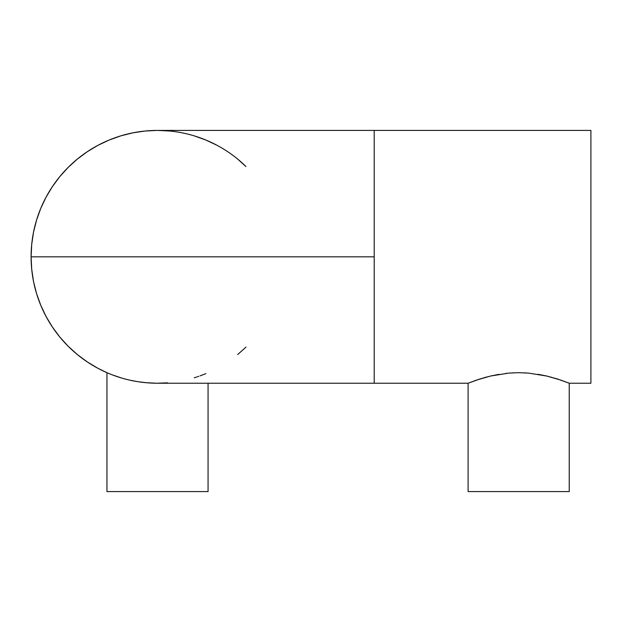 <?xml version="1.0" encoding="UTF-8"?>
<svg xmlns="http://www.w3.org/2000/svg" width="622" height="622" viewBox="0 0 622 622"><rect width="100%" height="100%" fill="white"/><g stroke="black" fill="none" stroke-linecap="round" stroke-linejoin="round"><path stroke-width="0.93" d="M247.797 256.824L67.215 256.824L374.203 256.824L374.203 130.418L374.203 256.824L283.912 256.824L374.203 256.824L374.203 383.23L468.102 383.23L468.102 491.582L569.231 491.582L569.231 383.23L557.709 379.078L546.824 376.053L528.653 373.107L518.67 372.679L508.734 373.107L490.501 376.053L479.609 379.086L468.102 383.23L476.677 380.05L490.501 376.053L508.734 373.107L518.67 372.679L528.653 373.107L546.824 376.053L560.64 380.05L569.231 383.23L590.9 383.23L590.9 130.418L374.203 130.418L590.9 130.418L590.9 383.23L569.231 383.23L569.231 491.582L468.102 491.582L468.102 383.23L374.203 383.23L374.203 256.824L31.1 256.824L247.797 256.824M237.697 159.115L245.97 166.533A126.406 126.406 0 0 0 31.1 256.824A126.406 126.406 0 0 1 157.506 130.418L145.113 131.024L132.844 132.851L120.816 135.86L109.13 140.043L97.918 145.346L87.282 151.721L77.315 159.115L68.125 167.442L59.79 176.632L52.404 186.6L46.028 197.236L40.725 208.456L36.542 220.134L33.526 232.162L31.706 244.438L31.1 256.824A126.406 126.406 0 0 0 157.506 383.23L157.786 383.23M118.561 377.08L121.601 378.028M374.203 383.23L157.506 383.23A126.406 126.406 0 0 1 31.1 256.824L31.706 269.217L33.526 281.486L36.542 293.522L40.725 305.2L46.028 316.411L52.404 327.055L59.79 337.015L68.125 346.205L77.315 354.54L87.282 361.926L97.918 368.31L106.945 372.679L106.945 491.582L208.067 491.582L208.067 383.23L208.067 491.582L106.945 491.582L106.945 372.679L107.831 373.06M110.833 374.296L107.94 373.107A126.406 126.406 0 0 0 121.725 378.059L112.178 374.825M129.376 380.065L138.014 381.721M138.061 381.729L147.531 382.841M157.086 383.23L167.466 382.841M484.009 377.748L486.979 376.932M478.746 379.366L479.64 379.078M490.525 376.046L499.194 374.304L490.525 376.046M505.818 373.387L506.689 373.293M512.621 372.835L513.228 372.803M524.603 372.835L525.411 372.873M538.139 374.304L546.831 376.053L538.116 374.304M547.757 376.271L547.072 376.108M558.579 379.358L556.643 378.744M108.01 373.138L110.638 374.219M110.996 374.366L115 375.875M116.252 376.31L117.729 376.808M194.204 377.787L196.443 377.087M197.26 376.815L198.768 376.31M200.027 375.867L204 374.374M204.374 374.226L205.882 373.612M237.697 354.54L245.97 347.115M217.094 145.346L205.882 140.043L194.204 135.86M169.899 131.024L157.506 130.418L374.203 130.418M145.688 382.678L156.635 383.23M118.452 377.049L119.401 377.352M115.536 376.061L116.454 376.38M107.933 373.107L106.945 372.679M550.758 377.041L551.294 377.189"/></g></svg>
